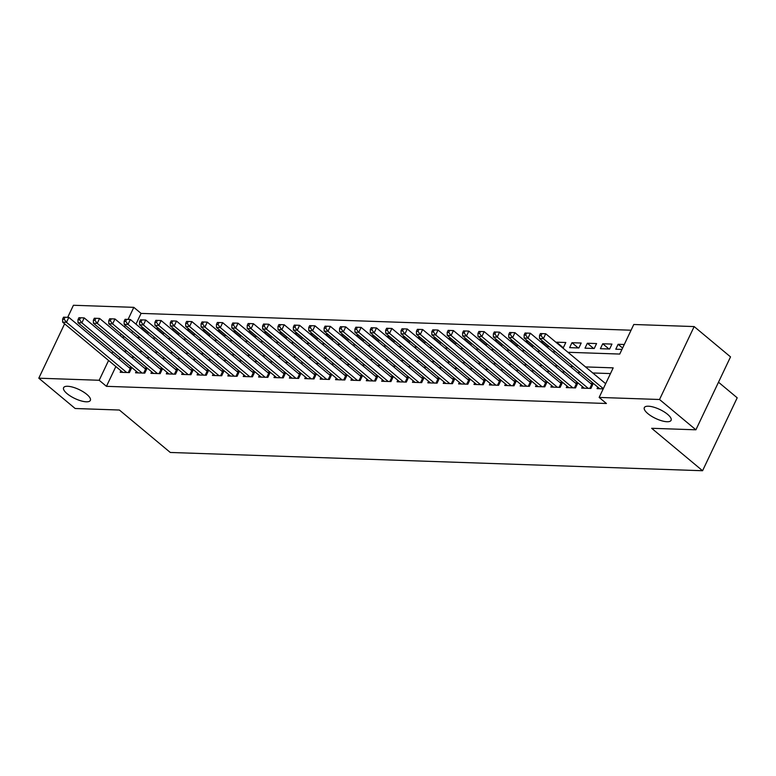 <?xml version="1.0" encoding="UTF-8"?>
<svg xmlns="http://www.w3.org/2000/svg" width="776" height="776" viewBox="0 0 776 776"><rect width="100%" height="100%" fill="white"/><g stroke="black" fill="none" stroke-linecap="round" stroke-linejoin="round"><path stroke-width="1.16" d="M647.873 413.627A14.812 4.947 25.4 0 1 644.332 407.613A14.812 4.947 25.4 0 1 653.712 407.157A14.812 4.947 25.4 0 1 667.564 414.306A14.812 4.947 25.4 0 1 671.095 420.32A14.812 4.947 25.4 0 1 661.724 420.786A14.812 4.947 25.4 0 1 647.873 413.627M67.134 393.704A14.812 4.947 25.4 0 1 63.593 387.69A14.812 4.947 25.4 0 1 72.973 387.224A14.812 4.947 25.4 0 1 86.825 394.383A14.812 4.947 25.4 0 1 90.365 400.397A14.812 4.947 25.4 0 1 80.985 400.852A14.812 4.947 25.4 0 1 67.134 393.704M718.498 382.209L737.2 397.807L702.571 470.731L170.293 452.466L119.388 410.029L75.165 408.506L38.8 378.193L64.621 323.825M67.696 317.335L73.429 305.269L133.811 307.345L128.079 319.411M631.063 330.217L141.086 313.407L133.811 307.345M567.964 352.285L619.743 354.06L633.779 324.494L694.161 326.57L659.532 399.495L599.15 397.428L613.195 367.863L585.502 366.912M659.532 399.495L695.897 429.807L730.526 356.882L694.161 326.57M597.792 387.098L597.054 388.64L603.224 388.854M582.407 386.574L581.67 388.116L590.905 388.436L593.242 383.509L590.555 383.412M567.023 386.05L566.286 387.593L575.52 387.903L577.858 382.975L575.171 382.888M551.639 385.517L550.902 387.059L560.136 387.379L562.474 382.452L559.787 382.355M536.255 384.993L535.518 386.535L544.752 386.846L547.09 381.918L544.403 381.831M520.871 384.459L520.143 386.002L529.368 386.322L531.705 381.394L529.019 381.297M505.486 383.936L504.759 385.478L513.984 385.798L516.321 380.87L513.634 380.774M490.102 383.412L489.375 384.945L498.599 385.265L500.937 380.337L498.25 380.25M474.718 382.878L473.99 384.421L483.215 384.741L485.553 379.813L482.866 379.716M459.334 382.355L458.606 383.897L467.831 384.207L470.169 379.28L467.482 379.192M443.95 381.821L443.222 383.363L452.447 383.683L454.794 378.756L452.098 378.659M428.565 381.297L427.838 382.84L437.063 383.15L439.41 378.222L436.713 378.135M413.181 380.764L412.454 382.306L421.678 382.626L424.026 377.699L421.329 377.602M397.797 380.24L397.07 381.782L406.294 382.102L408.642 377.175L405.945 377.078M382.413 379.716L381.685 381.259L390.92 381.569L393.257 376.641L390.561 376.554M367.029 379.183L366.301 380.725L375.535 381.045L377.873 376.118L375.177 376.02M351.654 378.659L350.917 380.201L360.151 380.512L362.489 375.584L359.792 375.497M336.27 378.125L335.533 379.668L344.767 379.988L347.105 375.06L344.408 374.963M320.886 377.602L320.149 379.144L329.383 379.454L331.721 374.527L329.024 374.439M305.501 377.068L304.764 378.61L313.999 378.93L316.336 374.003L313.64 373.916M290.117 376.544L289.38 378.087L298.615 378.407L300.952 373.479L298.256 373.382M274.733 376.02L273.996 377.563L283.23 377.873L285.568 372.946L282.881 372.858M259.349 375.487L258.612 377.029L267.846 377.349L270.184 372.422L267.497 372.325M243.965 374.963L243.227 376.505L252.462 376.816L254.8 371.888L252.113 371.801M228.581 374.43L227.843 375.972L237.078 376.292L239.415 371.365L236.728 371.267M213.196 373.906L212.459 375.448L221.694 375.768L224.031 370.841L221.344 370.744M197.812 373.382L197.085 374.915L206.309 375.235L208.647 370.307L205.96 370.22M182.428 372.849L181.7 374.391L190.925 374.711L193.263 369.783L190.576 369.686M167.044 372.325L166.316 373.867L175.541 374.178L177.879 369.25L175.192 369.163M151.659 371.791L150.932 373.334L160.157 373.654L162.494 368.726L159.808 368.629M136.275 371.267L135.548 372.81L144.773 373.12L147.12 368.193L144.423 368.105M147.489 333.156L141.222 327.928L143.385 328.005M162.873 333.68L156.606 328.461L158.77 328.529M178.247 334.214L171.991 328.985L174.154 329.063M193.631 334.737L187.375 329.519L189.538 329.587M209.016 335.271L202.759 330.043L204.922 330.12M224.4 335.795L218.134 330.566L220.306 330.644M239.784 336.318L233.518 331.1L235.691 331.177M255.168 336.852L248.902 331.624L251.075 331.701M270.552 337.376L264.286 332.157L266.459 332.225M285.937 337.909L279.67 332.681L281.843 332.759M301.321 338.433L295.055 333.214L297.227 333.282M316.705 338.957L310.439 333.738L312.612 333.816M332.089 339.49L325.823 334.262L327.996 334.34M347.473 340.014L341.207 334.795L343.38 334.873M362.858 340.548L356.591 335.319L358.764 335.397M378.242 341.071L371.976 335.853L374.148 335.921M393.626 341.605L387.36 336.377L389.523 336.454M409.01 342.129L402.744 336.91L404.907 336.978M424.394 342.652L418.128 337.434L420.291 337.511M439.779 343.186L433.512 337.958L435.675 338.035M455.163 343.71L448.897 338.491L451.06 338.559M470.547 344.243L464.281 339.015L466.444 339.093M485.931 344.767L479.665 339.548L481.828 339.616M501.306 345.301L495.049 340.072L497.212 340.15M516.69 345.824L510.433 340.606L512.596 340.674M532.074 346.348L525.808 341.13L527.981 341.207M547.458 346.882L541.192 341.653L543.365 341.731M562.842 347.405L556.576 342.187L565.811 342.497L563.473 347.425L562.076 347.386M578.227 347.939L571.96 342.711L581.195 343.031L578.857 347.958L569.623 347.638L571.96 342.711M593.611 348.463L587.345 343.244L596.579 343.555L594.241 348.482L585.007 348.172L587.345 343.244M608.995 348.987L602.729 343.768L611.963 344.088L609.626 349.016L600.391 348.696L602.729 343.768M141.086 313.407L135.975 324.164M132.589 331.294L131.784 332.982M146.722 333.127L148.109 333.176L148.526 332.293M162.106 333.661L163.494 333.699L163.911 332.817M177.491 334.184L178.878 334.233L179.295 333.35M192.875 334.708L194.262 334.757L194.679 333.874M208.259 335.242L209.646 335.29L210.063 334.407M223.633 335.765L225.03 335.814L225.447 334.931M239.018 336.299L240.414 336.347L240.832 335.455M254.402 336.823L255.799 336.871L256.216 335.989M269.786 337.347L271.183 337.395L271.6 336.512M285.17 337.88L286.567 337.929L286.984 337.046M300.555 338.404L301.951 338.452L302.368 337.57M315.939 338.937L317.335 338.986L317.753 338.103M331.323 339.461L332.71 339.51L333.137 338.627M346.707 339.995L348.094 340.043L348.521 339.151M362.091 340.519L363.478 340.567L363.905 339.684M377.475 341.042L378.863 341.091L379.289 340.208M392.86 341.576L394.247 341.624L394.674 340.742M408.244 342.1L409.631 342.148L410.048 341.265M423.628 342.633L425.015 342.682L425.432 341.799M439.012 343.157L440.399 343.205L440.816 342.323M454.397 343.69L455.784 343.729L456.201 342.846M469.781 344.214L471.168 344.263L471.585 343.38M485.165 344.738L486.552 344.786L486.969 343.904M500.549 345.272L501.936 345.32L502.353 344.437M515.933 345.795L517.32 345.844L517.737 344.961M531.317 346.329L532.705 346.377L533.122 345.485M546.692 346.853L548.089 346.901L548.506 346.018M624.282 344.505L618.113 344.292L615.775 349.219L621.945 349.433M115.857 366.534L106.457 386.332L606.425 403.491L599.15 397.428M610.479 373.576L592.777 372.975M580.332 372.548L577.393 372.441M564.947 372.014L562.008 371.917M549.563 371.491L546.624 371.394M534.179 370.967L531.24 370.86M518.795 370.433L515.856 370.336M503.411 369.91L500.472 369.803M488.026 369.376L485.097 369.279M472.642 368.852L469.713 368.745M457.258 368.319L454.329 368.222M441.874 367.795L438.944 367.698M426.49 367.271L423.56 367.164M411.105 366.738L408.176 366.641M395.721 366.214L392.792 366.107M380.337 365.68L377.408 365.583M364.953 365.156L362.023 365.06M349.569 364.623L346.639 364.526M334.184 364.099L331.255 364.002M318.8 363.575L315.871 363.469M303.416 363.042L300.487 362.945M288.041 362.518L285.102 362.411M272.657 361.985L269.718 361.888M257.273 361.461L254.334 361.364M241.889 360.937L238.95 360.83M226.505 360.404L223.566 360.306M211.12 359.88L208.181 359.773M195.736 359.346L192.797 359.249M180.352 358.822L177.413 358.716M164.968 358.289L162.038 358.192M149.584 357.765L146.654 357.668M134.2 357.241L131.27 357.135M120.037 357.726L119.242 359.404M120.891 370.734L120.164 372.276L129.388 372.596L131.736 367.669L129.039 367.572M695.897 429.807L651.665 428.294L702.571 470.731M106.457 386.332L99.182 380.269L38.8 378.193M112.763 351.664L111.967 353.342M108.582 360.471L99.182 380.269M573.057 366.485L570.127 366.379M557.672 365.952L554.743 365.855M542.288 365.428L539.359 365.331M526.904 364.904L523.975 364.798M511.52 364.371L508.59 364.274M496.136 363.847L493.206 363.74M480.751 363.313L477.822 363.216M465.367 362.79L462.438 362.683M449.983 362.256L447.054 362.159M434.599 361.732L431.669 361.635M419.215 361.209L416.285 361.102M403.83 360.675L400.901 360.578M388.446 360.151L385.517 360.045M373.072 359.618L370.133 359.521M357.688 359.094L354.748 358.997M342.303 358.56L339.364 358.464M326.919 358.037L323.98 357.94M311.535 357.513L308.596 357.406M296.151 356.979L293.212 356.882M280.767 356.456L277.827 356.349M265.382 355.922L262.443 355.825M249.998 355.398L247.069 355.301M234.614 354.875L231.684 354.768M219.23 354.341L216.3 354.244M203.845 353.817L200.916 353.71M188.461 353.284L185.532 353.187M173.077 352.76L170.148 352.653M157.693 352.226L154.763 352.129M142.309 351.703L139.379 351.606M126.924 351.179L123.995 351.072M121.832 336.978L124.771 337.075M137.216 337.502L140.155 337.608M152.6 338.035L155.54 338.132M167.985 338.559L170.924 338.666M183.369 339.093L186.308 339.19M198.753 339.616L201.692 339.713M214.137 340.15L217.076 340.247M229.521 340.674L232.451 340.771M244.906 341.197L247.835 341.304M260.29 341.731L263.219 341.828M275.674 342.255L278.603 342.361M291.058 342.788L293.988 342.885M306.442 343.312L309.372 343.409M321.827 343.836L324.756 343.943M337.211 344.369L340.14 344.466M352.595 344.893L355.524 345M367.979 345.427L370.909 345.524M383.363 345.95L386.293 346.057M398.748 346.484L401.677 346.581M414.132 347.008L417.061 347.105M429.506 347.532L432.445 347.638M444.89 348.065L447.83 348.162M460.275 348.589L463.214 348.696M475.659 349.122L478.598 349.219M491.043 349.646L493.982 349.743M506.427 350.18L509.366 350.277M521.812 350.704L524.751 350.8M537.196 351.227L540.135 351.334M552.58 351.761L555.509 351.858M125.314 325.231L124.519 326.919M121.134 334.049L120.328 335.727M622.604 348.036L618.113 344.292M128.302 372.558L130.203 368.542L68.822 317.374L66.484 322.302L126.701 372.499M64.146 319.208L65.077 317.238L63.545 317.19L62.604 319.159L64.146 319.208L66.484 322.302L62.643 322.176L122.85 372.373M130.203 368.542A2.318 0.776 -154.6 0 0 130.853 369.007L131.047 369.114M68.822 317.374L65.077 317.238M62.604 319.159L62.643 322.176M143.686 373.091L145.587 369.075L84.206 317.908L81.868 322.835L142.086 373.033M79.53 319.741L80.462 317.772L78.929 317.714L77.988 319.683L79.53 319.741L81.868 322.835L78.027 322.7L138.235 372.897M145.587 369.075A2.318 0.776 -154.6 0 0 146.237 369.531L146.431 369.638M84.206 317.908L80.462 317.772M77.988 319.683L78.027 322.7M159.061 373.615L160.971 369.599L99.59 318.432L97.252 323.359L157.47 373.557M94.914 320.265L95.846 318.296L94.313 318.247L93.372 320.216L94.914 320.265L97.252 323.359L93.411 323.233L153.619 373.431M160.971 369.599A2.318 0.776 -154.6 0 0 161.621 370.055L161.815 370.171M99.59 318.432L95.846 318.296M93.372 320.216L93.411 323.233M174.445 374.139L176.356 370.133L114.974 318.965L112.636 323.893L172.854 374.09M110.299 320.798L111.23 318.829L109.688 318.771L108.756 320.74L110.299 320.798L112.636 323.893L108.795 323.757L169.003 373.954M176.356 370.133A2.318 0.776 -154.6 0 0 177.006 370.589L177.2 370.695M114.974 318.965L111.23 318.829M108.756 320.74L108.795 323.757M189.829 374.672L191.74 370.656L130.358 319.489L128.021 324.416L188.238 374.614M125.683 321.322L126.614 319.353L125.072 319.305L124.141 321.274L125.683 321.322L128.021 324.416L124.179 324.29L184.387 374.488M191.74 370.656A2.318 0.776 -154.6 0 0 192.39 371.112L192.584 371.229M130.358 319.489L126.614 319.353M124.141 321.274L124.179 324.29M205.213 375.196L207.124 371.19L145.743 320.022L143.405 324.95L203.622 375.147M141.057 321.856L141.998 319.877L140.456 319.828L139.525 321.798L141.057 321.856L143.405 324.95L139.564 324.814L199.771 375.012M207.124 371.19A2.318 0.776 -154.6 0 0 207.774 371.646L207.968 371.752M145.743 320.022L141.998 319.877M139.525 321.798L139.564 324.814M220.597 375.73L222.508 371.714L161.127 320.546L158.789 325.474L219.007 375.671M156.442 322.38L157.382 320.41L155.84 320.352L154.909 322.331L156.442 322.38L158.789 325.474L154.938 325.338L215.156 375.535M222.508 371.714A2.318 0.776 -154.6 0 0 223.158 372.17L223.343 372.286M161.127 320.546L157.382 320.41M154.909 322.331L154.938 325.338M235.982 376.253L237.892 372.238L176.511 321.07L174.173 325.998L234.381 376.195M171.826 322.903L172.767 320.934L171.224 320.886L170.293 322.855L171.826 322.903L174.173 325.998L170.322 325.871L230.54 376.069M237.892 372.238A2.318 0.776 -154.6 0 0 238.542 372.693L238.727 372.81M176.511 321.07L172.767 320.934M170.293 322.855L170.322 325.871M251.366 376.787L253.277 372.771L191.895 321.603L189.557 326.531L249.765 376.729M187.21 323.437L188.151 321.468L186.609 321.41L185.677 323.379L187.21 323.437L189.557 326.531L185.706 326.395L245.924 376.593M253.277 372.771A2.318 0.776 -154.6 0 0 253.927 373.227L254.111 373.334M191.895 321.603L188.151 321.468M185.677 323.379L185.706 326.395M266.75 377.311L268.661 373.295L207.279 322.127L204.942 327.055L265.149 377.252M202.594 323.961L203.535 321.991L201.993 321.943L201.062 323.912L202.594 323.961L204.942 327.055L201.091 326.929L261.308 377.126M268.661 373.295A2.318 0.776 -154.6 0 0 269.311 373.751L269.495 373.867M207.279 322.127L203.535 321.991M201.062 323.912L201.091 326.929M282.134 377.834L284.035 373.828L222.663 322.661L220.326 327.588L280.534 377.786M217.978 324.494L218.919 322.525L217.377 322.467L216.446 324.436L217.978 324.494L220.326 327.588L216.475 327.453L276.692 377.65M284.035 373.828A2.318 0.776 -154.6 0 0 284.695 374.284L284.879 374.391M222.663 322.661L218.919 322.525M216.446 324.436L216.475 327.453M297.518 378.368L299.42 374.352L238.048 323.185L235.71 328.112L295.918 378.31M233.363 325.018L234.304 323.049L232.761 322.991L231.83 324.969L233.363 325.018L235.71 328.112L231.859 327.986L292.077 378.184M299.42 374.352A2.318 0.776 -154.6 0 0 300.079 374.808L300.264 374.924M238.048 323.185L234.304 323.049M231.83 324.969L231.859 327.986M312.903 378.892L314.804 374.886L253.432 323.718L251.094 328.646L311.302 378.843M248.747 325.551L249.688 323.573L248.145 323.524L247.214 325.493L248.747 325.551L251.094 328.646L247.243 328.51L307.461 378.707M314.804 374.886A2.318 0.776 -154.6 0 0 315.463 375.341L315.648 375.448M253.432 323.718L249.688 323.573M247.214 325.493L247.243 328.51M328.287 379.425L330.188 375.409L268.816 324.242L266.478 329.17L326.686 379.367M264.131 326.075L265.072 324.106L263.53 324.048L262.598 326.027L264.131 326.075L266.478 329.17L262.627 329.034L322.845 379.231M330.188 375.409A2.318 0.776 -154.6 0 0 330.848 375.865L331.032 375.982M268.816 324.242L265.072 324.106M262.598 326.027L262.627 329.034M343.671 379.949L345.572 375.933L284.2 324.766L281.863 329.693L342.07 379.891M279.515 326.599L280.456 324.63L278.914 324.581L277.973 326.55L279.515 326.599L281.863 329.693L278.012 329.567L338.229 379.765M345.572 375.933A2.318 0.776 -154.6 0 0 346.232 376.389L346.416 376.505M284.2 324.766L280.456 324.63M277.973 326.55L278.012 329.567M359.055 380.473L360.956 376.467L299.584 325.299L297.247 330.227L357.455 380.424M294.899 327.132L295.831 325.163L294.298 325.105L293.357 327.074L294.899 327.132L297.247 330.227L293.396 330.091L353.613 380.288M360.956 376.467A2.318 0.776 -154.6 0 0 361.616 376.923L361.8 377.029M299.584 325.299L295.831 325.163M293.357 327.074L293.396 330.091M374.439 381.006L376.341 376.99L314.969 325.823L312.621 330.751L372.839 380.948M310.284 327.656L311.215 325.687L309.682 325.639L308.741 327.608L310.284 327.656L312.621 330.751L308.78 330.625L368.998 380.822M376.341 376.99A2.318 0.776 -154.6 0 0 377 377.446L377.185 377.563M314.969 325.823L311.215 325.687M308.741 327.608L308.78 330.625M389.824 381.53L391.725 377.524L330.353 326.356L328.005 331.284L388.223 381.482M325.668 328.19L326.599 326.211L325.066 326.162L324.125 328.132L325.668 328.19L328.005 331.284L324.164 331.148L384.372 381.346M391.725 377.524A2.318 0.776 -154.6 0 0 392.384 377.98L392.569 378.087M330.353 326.356L326.599 326.211M324.125 328.132L324.164 331.148M405.208 382.064L407.109 378.048L345.737 326.88L343.39 331.808L403.607 382.005M341.052 328.714L341.983 326.745L340.451 326.686L339.51 328.665L341.052 328.714L343.39 331.808L339.548 331.672L399.756 381.87M407.109 378.048A2.318 0.776 -154.6 0 0 407.769 378.504L407.953 378.62M345.737 326.88L341.983 326.745M339.51 328.665L339.548 331.672M420.592 382.587L422.493 378.572L361.121 327.404L358.774 332.332L418.991 382.529M356.436 329.247L357.367 327.268L355.835 327.22L354.894 329.189L356.436 329.247L358.774 332.332L354.933 332.206L415.141 382.403M422.493 378.572A2.318 0.776 -154.6 0 0 423.143 379.037L423.337 379.144M361.121 327.404L357.367 327.268M354.894 329.189L354.933 332.206M435.976 383.121L437.877 379.105L376.496 327.938L374.158 332.865L434.376 383.063M371.82 329.771L372.752 327.802L371.219 327.744L370.278 329.713L371.82 329.771L374.158 332.865L370.317 332.729L430.525 382.927M437.877 379.105A2.318 0.776 -154.6 0 0 438.527 379.561L438.721 379.677M376.496 327.938L372.752 327.802M370.278 329.713L370.317 332.729M451.36 383.645L453.262 379.629L391.88 328.461L389.542 333.389L449.76 383.587M387.205 330.295L388.136 328.326L386.603 328.277L385.662 330.246L387.205 330.295L389.542 333.389L385.701 333.263L445.909 383.46M453.262 379.629A2.318 0.776 -154.6 0 0 453.911 380.085L454.105 380.201M391.88 328.461L388.136 328.326M385.662 330.246L385.701 333.263M466.735 384.168L468.646 380.162L407.264 328.995L404.926 333.923L465.144 384.12M402.589 330.828L403.52 328.859L401.987 328.801L401.046 330.77L402.589 330.828L404.926 333.923L401.085 333.787L461.293 383.984M468.646 380.162A2.318 0.776 -154.6 0 0 469.296 380.618L469.49 380.725M407.264 328.995L403.52 328.859M401.046 330.77L401.085 333.787M482.119 384.702L484.03 380.686L422.648 329.519L420.311 334.446L480.528 384.644M417.973 331.352L418.904 329.383L417.372 329.334L416.431 331.303L417.973 331.352L420.311 334.446L416.469 334.32L476.677 384.518M484.03 380.686A2.318 0.776 -154.6 0 0 484.68 381.142L484.874 381.259M422.648 329.519L418.904 329.383M416.431 331.303L416.469 334.32M497.503 385.226L499.414 381.22L438.033 330.052L435.695 334.98L495.912 385.177M433.357 331.885L434.288 329.907L432.746 329.858L431.815 331.827L433.357 331.885L435.695 334.98L431.854 334.844L492.062 385.041M499.414 381.22A2.318 0.776 -154.6 0 0 500.064 381.676L500.258 381.782M438.033 330.052L434.288 329.907M431.815 331.827L431.854 334.844M512.887 385.759L514.798 381.743L453.417 330.576L451.079 335.504L511.297 385.701M448.741 332.409L449.673 330.44L448.13 330.382L447.199 332.361L448.741 332.409L451.079 335.504L447.238 335.368L507.446 385.565M514.798 381.743A2.318 0.776 -154.6 0 0 515.448 382.199L515.642 382.316M453.417 330.576L449.673 330.44M447.199 332.361L447.238 335.368M528.272 386.283L530.183 382.267L468.801 331.1L466.463 336.027L526.681 386.225M464.116 332.933L465.057 330.964L463.514 330.915L462.583 332.885L464.116 332.933L466.463 336.027L462.612 335.901L522.83 386.099M530.183 382.267A2.318 0.776 -154.6 0 0 530.832 382.733L531.027 382.84M468.801 331.1L465.057 330.964M462.583 332.885L462.612 335.901M543.656 386.817L545.567 382.801L484.185 331.633L481.847 336.561L542.065 386.758M479.5 333.467L480.441 331.498L478.899 331.439L477.967 333.408L479.5 333.467L481.847 336.561L477.997 336.425L538.214 386.623M545.567 382.801A2.318 0.776 -154.6 0 0 546.217 383.257L546.401 383.363M484.185 331.633L480.441 331.498M477.967 333.408L477.997 336.425M559.04 387.34L560.951 383.325L499.569 332.157L497.232 337.085L557.44 387.282M494.884 333.99L495.825 332.021L494.283 331.973L493.352 333.942L494.884 333.99L497.232 337.085L493.381 336.959L553.598 387.156M560.951 383.325A2.318 0.776 -154.6 0 0 561.601 383.78L561.785 383.897M499.569 332.157L495.825 332.021M493.352 333.942L493.381 336.959M574.424 387.864L576.335 383.858L514.954 332.691L512.616 337.618L572.824 387.816M510.268 334.524L511.209 332.555L509.667 332.497L508.736 334.466L510.268 334.524L512.616 337.618L508.765 337.482L568.983 387.68M576.335 383.858A2.318 0.776 -154.6 0 0 576.985 384.314L577.169 384.421M514.954 332.691L511.209 332.555M508.736 334.466L508.765 337.482M589.808 388.398L591.719 384.382L530.338 333.214L528 338.142L588.208 388.339M525.653 335.048L526.594 333.079L525.051 333.03L524.12 334.999L525.653 335.048L528 338.142L524.149 338.016L584.367 388.213M591.719 384.382A2.318 0.776 -154.6 0 0 592.369 384.838L592.554 384.954M530.338 333.214L526.594 333.079M524.12 334.999L524.149 338.016M605.668 383.713L545.722 333.748L543.384 338.675L603.321 388.64M541.037 335.581L541.978 333.602L540.435 333.554L539.504 335.523L541.037 335.581L543.384 338.675L539.533 338.54L599.751 388.737M545.722 333.748L541.978 333.602M539.504 335.523L539.533 338.54M129.155 372.587L130.853 369.007M144.54 373.12L146.237 369.531M159.924 373.644L161.621 370.055M175.308 374.168L177.006 370.589M190.692 374.701L192.39 371.112M206.076 375.225L207.774 371.646M221.461 375.759L223.158 372.17M236.845 376.282L238.542 372.693M252.229 376.816L253.927 373.227M267.604 377.34L269.311 373.751M282.988 377.863L284.695 374.284M298.372 378.397L300.079 374.808M313.756 378.921L315.463 375.341M329.14 379.454L330.848 375.865M344.525 379.978L346.232 376.389M359.909 380.502L361.616 376.923M375.293 381.035L377 377.446M390.677 381.559L392.384 377.98M406.061 382.093L407.769 378.504M421.446 382.616L423.143 379.037M436.83 383.15L438.527 379.561M452.214 383.674L453.911 380.085M467.598 384.198L469.296 380.618M482.982 384.731L484.68 381.142M498.367 385.255L500.064 381.676M513.751 385.788L515.448 382.199M529.135 386.312L530.832 382.733M544.519 386.846L546.217 383.257M559.903 387.37L561.601 383.78M575.288 387.893L576.985 384.314M590.662 388.427L592.369 384.838"/></g></svg>
